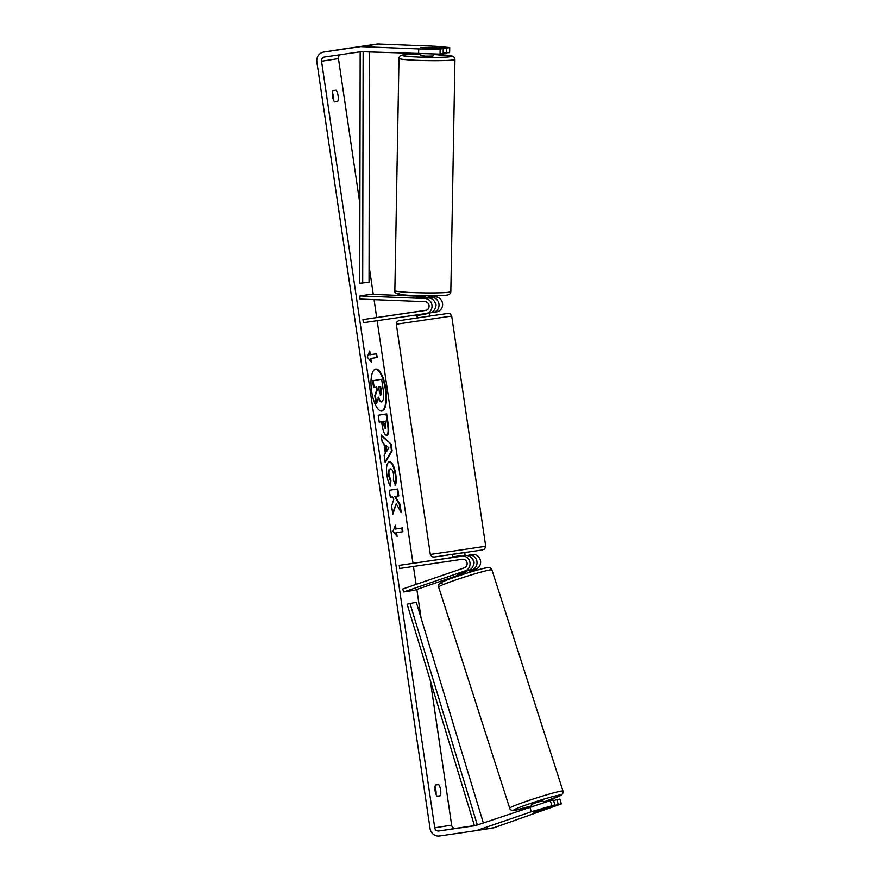 <?xml version="1.0" encoding="UTF-8"?>
<svg xmlns="http://www.w3.org/2000/svg" width="880" height="880" viewBox="0 0 880 880"><rect width="100%" height="100%" fill="white"/><g stroke="black" fill="none" stroke-linecap="round" stroke-linejoin="round"><path stroke-width="1.32" d="M416.812 297.165L428.626 297.968A7.546 7.095 81.1 0 1 429.66 312.961A7.546 7.095 81.1 0 1 429.594 312.961L426.129 313.511M430.232 312.84L432.982 312.433A7.546 7.095 -98.9 0 0 433.048 312.433A7.546 7.095 -98.9 0 0 432.014 297.44L429.022 297.319M425.579 310.409A4.4 4.136 81.1 0 1 425.546 310.42L425.612 310.409A4.4 4.136 81.1 0 0 424.974 301.664L359.898 299.079L359.953 295.933L370.535 294.283L416.46 296.12M429.033 296.615L435.611 296.879A7.546 7.095 81.1 0 1 436.634 311.872A7.546 7.095 81.1 0 1 436.579 311.872L433.103 312.422M359.953 295.933L425.029 298.529A7.546 7.095 81.1 0 1 426.063 313.522A7.546 7.095 81.1 0 1 425.997 313.522L363.396 322.707L362.934 319.594L426.393 310.189M435.424 307.329A4.4 4.136 -98.9 0 0 434.533 301.653M425.546 310.42L362.934 319.594M420.816 311.047L426.239 310.244L420.816 311.047M426.041 310.31L416.416 311.707L426.074 310.299M469.59 571.318L475.816 569.173A7.546 7.095 -98.9 0 0 472.406 554.532L468.82 555.093A7.546 7.095 81.1 0 1 472.219 569.734L469.392 570.713M457.743 574.387L468.842 570.262A7.546 7.095 -98.9 0 0 465.432 555.621L452.705 557.48L452.265 554.444M403.678 591.976L465.245 570.823A7.546 7.095 -98.9 0 0 461.835 556.182L399.223 565.367L399.685 568.469L462.297 559.295A4.4 4.136 -98.9 0 1 464.277 567.842L402.71 588.995L403.678 591.976L414.249 590.326L457.688 575.399M472.571 559.24A4.4 4.136 81.1 0 1 473.462 564.916M452.705 557.425L399.223 565.367M531.883 806.311L531.322 804.562L536.184 802.637L542.905 800.712L543.895 802.582M545.402 808.489L533.819 812.339L545.402 808.489M465.861 571.285L466.059 571.923L458.062 574.673L457.864 574.068M381.535 411.081A21.208 7.216 81.7 0 0 385.297 389.037A21.208 7.216 81.7 0 0 375.386 369.138M385.88 388.96A21.208 7.216 81.7 0 0 375.672 369.083A21.208 7.216 81.7 0 0 371.613 391.182A21.208 7.216 81.7 0 0 381.821 411.059A21.208 7.216 81.7 0 0 385.88 388.96M340.439 54.67A3.773 3.553 -98.9 0 0 338.459 58.608L359.876 203.654M369.061 265.881L373.274 294.393M374.055 299.64L376.684 317.482M377.157 320.683L412.973 563.244M413.446 566.456L416.097 584.386M416.845 589.435L421.058 617.991M430.265 680.328L451.649 825.165A3.773 3.553 -98.9 0 0 455.719 828.377L474.43 825.638M418.616 53.944L418.704 48.917L440.132 49.06L440.044 54.076L361.35 51.667A3.773 3.553 -98.9 0 0 360.734 51.7L324.5 57.002A3.773 3.553 -98.9 0 0 324.467 57.013A3.773 3.553 -98.9 0 0 321.541 61.248L434.731 827.805A3.773 3.553 -98.9 0 0 438.79 831.017L475.024 825.715A3.773 3.553 -98.9 0 0 475.057 825.704A3.773 3.553 -98.9 0 0 475.629 825.561L550.275 800.602L553.388 800.118L554.917 804.903L531.344 811.734L529.804 806.949M396.22 503.778L401.247 512.633L400.037 504.449L395.34 496.419L398.772 495.88L397.749 488.983L389.29 490.303L390.313 497.2L392.502 496.859L393.822 499.235L391.611 505.989L392.832 514.272L396.22 503.778L392.656 513.084M385.363 453.266L383.933 443.619L382.173 442.101L381.128 434.984L391.149 444.191L392.128 450.802L385.209 462.649L384.12 455.301L385.363 453.266M334.598 101.86A6.292 2.145 -98.3 0 1 332.574 96.448A6.292 2.145 -98.3 0 1 332.948 90.662L336.061 90.178A6.292 2.145 -98.3 0 1 338.074 95.59A6.292 2.145 -98.3 0 1 337.711 101.376L334.598 101.86M437.129 796.235L440.253 795.751A6.292 2.145 81.7 0 0 440.616 789.965A6.292 2.145 81.7 0 0 438.592 784.553L435.479 785.037A6.292 2.145 81.7 0 0 435.116 790.823A6.292 2.145 81.7 0 0 437.129 796.235M397.111 536.415L392.986 531.322L395.461 525.206L396.011 528.946L402.358 527.956L402.908 531.685L396.561 532.675L397.111 536.415M370.282 354.728L369.732 350.999L367.268 357.115L371.382 362.197L370.832 358.457L377.179 357.467L376.629 353.738L369.699 354.816L369.292 352.077M386.793 435.38L386.76 435.391C384.692 435.226 383.152 431.816 382.151 425.161L381.645 421.751L379.225 422.125L378.202 415.228L386.672 413.908L388.245 424.578C389.158 431.178 388.674 434.786 386.793 435.38L386.771 435.391M390.445 486.024C388.949 484.121 387.761 480.546 386.903 475.299C385.946 467.434 386.771 462.935 389.378 461.78L389.422 461.78C392.194 461.956 394.306 466.103 395.747 474.21C396.407 479.182 396.341 482.79 395.538 485.045L393.404 480.073L393.591 474.474C392.92 470.778 391.875 468.908 390.478 468.886L390.456 468.886C389.103 469.348 388.641 471.438 389.07 475.178L390.929 480.634L390.445 486.024M436.062 794.431A6.292 2.145 81.7 0 0 435.93 790.658A6.292 2.145 81.7 0 0 434.984 787.05M440.253 795.751L437.107 796.213M332.442 92.675A6.292 2.145 -98.3 0 1 333.399 96.272A6.292 2.145 -98.3 0 1 333.531 100.056M337.711 101.376L334.576 101.838M418.704 48.917L361.438 46.64A8.8 8.283 -98.9 0 0 359.997 46.717L323.763 52.03A8.8 8.283 -98.9 0 0 316.855 61.941L430.056 828.487A8.8 8.283 -98.9 0 0 439.527 836L475.761 830.687A8.8 8.283 -98.9 0 0 477.169 830.346L531.344 811.734M443.157 52.932L449.636 52.58L449.724 47.564L435.622 46.277L378.356 44A8.8 8.283 -98.9 0 0 376.915 44.077L340.681 49.39A8.8 8.283 -98.9 0 0 340.538 49.412M475.904 830.665L492.679 828.047A8.8 8.283 -98.9 0 0 494.087 827.706L561.407 803.891L559.878 799.106L556.765 799.59L558.305 804.375L561.407 803.891M558.305 804.375L533.819 812.339L554.917 804.903M550.275 800.602L551.815 805.387M553.564 800.69L556.765 799.59M440.044 54.076L443.146 53.592L443.234 48.576L440.132 49.06M446.534 53.064L446.622 48.048L420.871 47.487L443.234 48.576M446.622 48.048L449.724 47.564M381.414 401.962L381.986 401.885C380.677 401.918 379.555 400.345 378.631 397.155L376.552 403.568L375.375 395.582L377.201 390.159L376.761 387.134L374.187 387.53L373.164 380.622L381.645 379.302L383.394 391.094L383.669 399.355L381.414 401.962C380.094 402.006 378.972 400.433 378.048 397.243M376.178 387.222L376.618 390.247L374.792 395.67L375.969 403.656L376.552 403.568M374.187 387.53L373.604 387.618L372.581 380.71L381.645 379.302M372.581 380.71L373.164 380.622M376.618 390.247L377.201 390.159M374.792 395.67L375.375 395.582M395.021 526.295L395.428 529.034L396.011 528.946M396.561 532.675L402.908 531.685M402.325 531.773L401.775 528.044M395.978 532.763L396.385 535.513M376.046 353.826L376.596 357.555L377.179 357.467M370.656 361.295L370.249 358.545L370.832 358.457M370.249 358.545L376.596 357.555M381.227 435.71L391.149 444.191M390.566 444.279L391.534 450.89L392.128 450.802M391.534 450.89L385.099 461.923M386.056 445.456L385.473 445.544L386.298 451.088L388.861 447.876L386.056 445.456L386.881 451M379.225 422.125L381.645 421.751M386.078 413.996L387.662 424.655C388.575 431.266 388.091 434.863 386.21 435.468M385.715 421.113L382.899 421.553L383.372 424.82L385.638 428.505L385.715 421.113L383.482 421.465L385.671 428.505L385.055 428.593M382.899 421.553L383.482 421.465M390.313 497.2L392.502 496.859M400.433 511.203L399.454 504.537L394.757 496.507L398.772 495.88M398.189 495.968L397.166 489.082M394.757 496.507L395.34 496.419M399.454 504.537L400.037 504.449M388.817 461.868C391.611 462.044 393.723 466.191 395.164 474.298C395.824 479.27 395.758 482.878 394.955 485.133M390.456 468.886L389.873 468.974C388.52 469.425 388.058 471.526 388.487 475.266L390.346 480.722L390.929 480.634M390.346 480.722L389.939 485.221M380.82 394.955L381.304 391.05L380.633 386.529L378.598 386.848L379.269 391.402L380.853 394.955M380.259 395.043L380.721 391.138L380.05 386.617M420.761 53.955L420.728 55.649L425.942 56.122L432.938 56.001L433.334 54.032M429.913 48.004L432.872 47.542L420.871 47.487L429.913 48.037M425.48 297.847L425.491 297.176L417.032 296.835L417.021 297.462M453.266 557.403L453.178 556.787L461.538 555.555L461.626 556.182M416.878 314.864L417.34 317.933L429.781 316.096L429.319 313.005M425.799 313.555L425.887 314.149L417.527 315.37L417.439 314.787M417.527 315.37L425.887 314.149M360.162 51.777L359.733 283.239L369.039 282.315L369.468 51.986M360.459 51.733L363.429 51.744M363.132 51.788L362.692 283.305M475.64 825.561L474.463 825.748L407.121 604.164L416.284 602.261L483.34 822.91M474.463 825.748L477.279 824.835L409.937 603.251M477.279 824.835L478.17 824.692M432.014 297.44L435.611 296.879M425.029 298.529L428.626 297.968M465.245 570.823L468.842 570.262M472.219 569.734L475.816 569.173M468.82 555.093L472.406 554.532M461.835 556.182L465.432 555.621M562.991 791.087A27.984 1.573 162.2 0 0 561.275 791.087A27.984 1.573 162.2 0 0 531.322 799.634A27.984 1.573 162.2 0 0 509.696 808.214C510.103 810.007 511.775 810.722 514.701 810.359L531.729 805.86A24.849 1.397 -17.8 0 1 515.174 810.249A24.849 1.397 -17.8 0 1 528.957 803.946A24.849 1.397 -17.8 0 1 559.438 795.036A24.849 1.397 -17.8 0 1 543.708 801.999L561.506 794.981L563.013 793.001L562.991 791.087L491.92 569.888C491.513 568.084 489.852 567.369 486.915 567.732C475.673 569.844 450.01 578.424 442.299 581.933C438.735 583.814 437.503 585.497 438.625 587.004A27.984 1.573 -17.8 0 1 460.251 578.435A27.984 1.573 -17.8 0 1 490.204 569.877A27.984 1.573 -17.8 0 1 491.92 569.888M486.442 567.853A24.849 1.397 162.2 0 0 455.961 576.763A24.849 1.397 162.2 0 0 442.178 583.066M321.541 61.248L338.459 58.608M434.731 827.805L451.649 825.165M477.169 830.346L494.087 827.706M438.79 831.017L455.719 828.377M361.438 46.64L378.356 44M359.997 46.717L376.915 44.077M323.763 52.03L340.681 49.39M387.662 424.655L388.245 424.578M383.372 424.82L383.966 424.732M395.164 474.298L395.747 474.21M388.487 475.266L389.07 475.178M380.721 391.138L381.304 391.05M453.31 59.95A27.984 1.738 -179 0 1 422.169 60.522A27.984 1.738 -179 0 1 398.981 58.399C398.992 56.485 400.367 55.297 403.084 54.857L420.75 54.153A24.849 1.54 1 0 0 403.623 54.824A24.849 1.54 1 0 0 418.66 57.068A24.849 1.54 1 0 0 450.406 56.694A24.849 1.54 1 0 0 433.334 54.384L452.408 56.078L454.212 57.277L454.949 59.389A27.984 1.738 -179 0 1 453.31 59.95M398.981 58.399L394.856 290.631A27.984 1.738 1 0 0 418.055 292.754A27.984 1.738 1 0 0 449.196 292.171A27.984 1.738 1 0 0 450.824 291.621L454.949 59.389M446.182 295.196A24.849 1.54 -179 0 1 414.436 295.57A24.849 1.54 -179 0 1 399.399 293.337M451.704 316.041L396.33 324.214L430.32 554.433L448.602 551.804L485.705 546.249L451.704 316.041L450.384 313.918L448.624 313.346L429.77 316.019L398.376 320.793L396.847 321.97L396.33 324.214M466.829 552.145L434.137 557.051L432.014 556.776L430.32 554.433M433.048 312.433L436.634 311.872M429.66 312.961L426.063 313.522M438.625 587.004L509.696 808.214M469.205 570.13L469.887 572.242M457.116 573.617L457.908 576.092M340.615 49.401L323.686 52.041M492.756 828.036L475.827 830.676M394.856 290.631C394.273 292.468 395.989 293.755 400.026 294.514C410.003 295.988 440.033 296.329 446.721 295.163C449.438 294.723 450.813 293.546 450.824 291.621M416.471 295.647L416.449 297.286M429.011 297.99L429.055 295.867M485.705 546.249L484.627 549.109L482.174 549.967L450.109 554.752M464.706 552.607L465.157 555.665"/></g></svg>
